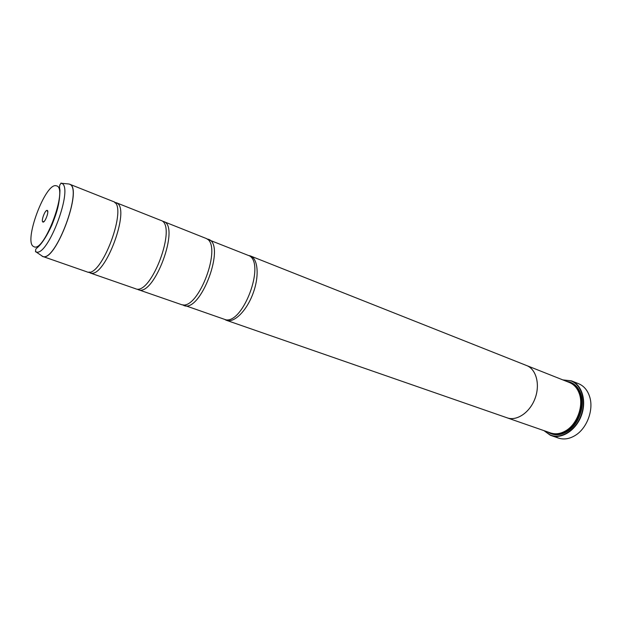 <?xml version="1.0" encoding="UTF-8"?>
<svg xmlns="http://www.w3.org/2000/svg" width="622" height="622" viewBox="0 0 622 622"><rect width="100%" height="100%" fill="white"/><g stroke="black" fill="none" stroke-linecap="round" stroke-linejoin="round"><path stroke-width="0.93" d="M182.876 304.788L225.965 319.848C243.334 322.973 264.91 264.956 249.717 255.969L207.258 239.213M137.711 289.463L181.834 304.749C198.566 310.207 222.676 245.363 206.442 238.568L163.05 221.308M135.324 288.662L135.394 288.686C151.022 296.515 177.744 224.666 160.795 220.382L160.725 220.359M42.086 256.225L87.049 271.892C101.223 279.309 128.801 205.159 113.22 201.505L69.454 184.135C83.675 187.168 55.311 263.433 42.56 256.435L42.164 256.264M557.553 437.631L556.69 437.313M552.422 435.991L557.903 437.818L550.307 435.237L543.923 430.618M554.264 436.621L553.611 436.403M42.91 222.038C44.916 223.158 49.488 210.866 47.233 210.399L47.031 210.376C44.971 210.166 41.036 220.74 42.739 221.93L42.91 222.038M544.188 430.712L550.237 434.972C560.842 439.513 575.544 430.517 581.026 415.543C586.663 400.622 581.414 384.202 570.413 380.711L563.058 379.988M562.793 379.887L571.501 380.874C582.06 384.909 586.857 401.058 581.345 415.659C575.98 430.315 561.79 439.404 551.162 435.563M547.632 431.901L550.742 433.612C555.92 435.618 561.347 434.957 567.023 431.621C578.444 425.02 585.271 406.679 580.932 394.216C578.81 387.98 575.14 383.937 569.908 382.071L566.44 381.333M549.459 432.539L551.131 433.34C556.231 435.314 561.588 434.661 567.178 431.38C578.444 424.865 585.162 406.796 580.894 394.503C578.802 388.361 575.179 384.373 570.024 382.53L568.236 382.04M88.635 272.125L90.859 273.12C105.18 277.474 130.597 209.124 116.913 203.06L114.58 202.368M138.201 289.658L138.216 289.665C153.929 297.471 180.559 225.84 163.57 221.486L163.555 221.479M183.614 305.433C200.572 313.643 226.439 244.081 208.238 239.206M225.273 319.778L226.486 320.33C234.136 323.207 246.6 310.914 252.998 293.545C259.506 276.215 258.099 258.768 250.433 255.953L249.15 255.58M250.433 255.953L526.616 365.542C536.211 369.18 540.331 384.466 535.052 398.445C529.913 412.472 516.812 421.351 507.171 417.836L226.486 320.33M526.088 365.332L526.624 365.534C536.218 369.173 540.339 384.458 535.068 398.445C529.921 412.479 516.812 421.366 507.171 417.852L506.627 417.65M507.171 417.852L550.657 432.959C555.508 434.56 560.539 433.829 565.756 430.774C576.998 424.328 583.724 406.252 579.424 394.029C577.473 388.307 574.137 384.466 569.418 382.514L526.624 365.534M557.351 437.701L558.369 438.051C563.866 439.847 569.542 438.945 575.389 435.338C586.997 428.27 593.87 409.805 589.695 396.867C587.627 390.321 583.918 385.928 578.584 383.696L571.501 380.874M557.001 437.569L554.396 436.66M551.302 433.161C561.176 437.282 574.751 428.869 579.797 415.006C584.983 401.206 580.132 386.005 569.946 382.74M556.566 433.767C576.229 435.431 590.387 397.349 574.425 385.757M56.369 185.83C45.593 181.694 22.905 242.704 33.767 246.607C44.03 253.69 68.77 187.175 56.369 185.83M60.964 183.047L61.625 183.296C74.01 187.199 48.018 257.096 36.092 251.957L35.423 251.716M69.034 184.003L61.625 183.296C59.634 183.879 59.082 186.141 59.961 190.083C59.642 204.863 56.462 213.4 51.836 225.25C46.65 236.407 41.767 243.917 37.196 247.766C35.516 248.948 35.143 250.339 36.092 251.957L42.801 256.489C55.63 262.103 83.045 188.38 69.664 184.252L68.949 183.98M90.859 273.12L89.498 272.032M116.913 203.06L115.171 203.005M90.027 272.926L135.394 288.686M116.159 202.671L160.795 220.382M552.709 436.092L553.704 436.442M47.801 211.939L47.031 210.376M44.341 221.238L42.739 221.93"/></g></svg>
